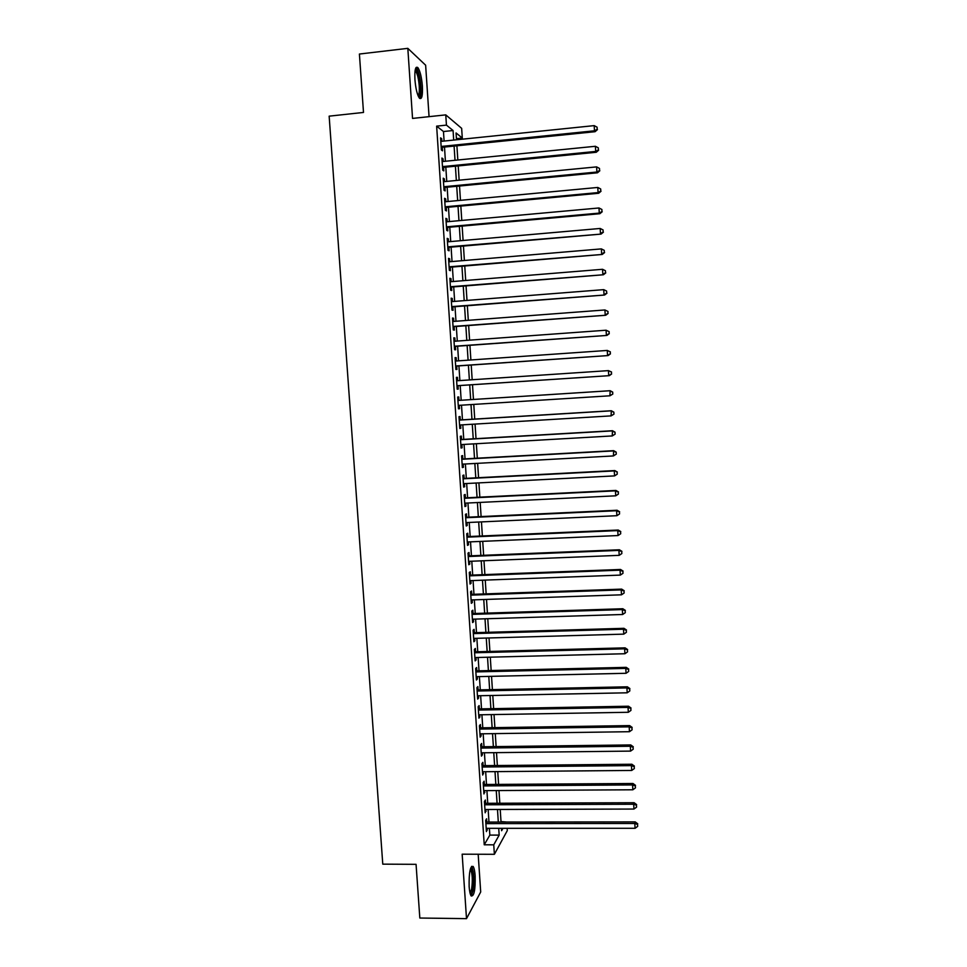 <?xml version="1.0" encoding="UTF-8"?>
<svg xmlns="http://www.w3.org/2000/svg" width="967" height="967" viewBox="0 0 967 967"><rect width="100%" height="100%" fill="white"/><g stroke="black" fill="none" stroke-linecap="round" stroke-linejoin="round"><path stroke-width="1.45" d="M475.16 875.836C474.809 871.074 474.144 867.955 473.129 866.456C470.228 865.779 468.898 872.488 469.14 886.594C469.491 891.356 470.167 894.475 471.171 895.95C474.096 896.518 475.426 889.809 475.16 875.836M422.386 86.172C421.624 77.275 420.149 71.135 417.962 67.714C415.544 65.792 414.529 69.769 414.928 79.657C415.701 88.601 417.176 94.742 419.352 98.078C421.781 99.964 422.784 95.999 422.386 86.172M501.015 821.587L506.732 822.035M507.143 828.32L507.288 830.617L494.379 854.308L493.75 844.82L499.165 835.113L498.718 828.32M429.058 116.656L425.637 65.212L407.82 48.35L359.41 54.031L363.495 112.438L329.155 116.161L382.775 864.147L416.064 864.329L419.823 918.034L466.505 918.65L480.696 891.973L478.182 854.248M444.095 141.061L443.466 131.524L436.637 126.145L446.44 125.118L445.763 114.88L461.658 128.345L462.286 138.051L456.061 132.963L456.509 139.792M456.436 138.656L462.286 138.051M486.824 822.059L486.606 818.783L485.676 820.318L486.413 831.608L487.235 828.32M485.591 803.299L485.374 800.011L484.431 801.486L485.18 812.788L485.99 809.488M484.346 784.491L484.129 781.191L483.186 782.605L483.935 793.943L484.745 790.631M483.101 765.646L482.884 762.347L481.929 763.7L482.678 775.051L483.5 771.726M481.856 746.766L481.639 743.466L480.684 744.747L481.433 756.121L482.388 754.792L482.255 752.797M480.599 727.849L480.381 724.537L479.427 725.758L480.176 737.156L481.131 735.899L480.998 733.82M479.354 708.896L479.136 705.572L478.169 706.732L478.919 718.155L479.886 716.958L479.741 714.806M478.097 689.906L477.879 686.57L476.912 687.67L477.662 699.105L478.629 697.981L478.484 695.757M476.84 670.868L476.622 667.532L475.643 668.56L476.405 680.031L477.372 678.967L477.227 676.658M475.583 651.806L475.365 648.458L474.374 649.425L475.135 660.908L476.115 659.917L475.957 657.536M474.326 632.696L474.096 629.348L473.117 630.242L473.878 641.75L474.857 640.819L474.7 638.365M473.056 613.549L472.839 610.201L471.848 611.023L472.609 622.555L473.6 621.696L473.431 619.158M471.787 594.367L471.57 591.006L470.566 591.768L471.328 603.323L472.331 602.526L472.162 599.915M470.518 575.147L470.3 571.775L469.297 572.464L470.059 584.044L471.062 583.319L470.881 580.635M469.249 555.88L469.031 552.508L468.016 553.136L468.79 564.74L469.793 564.075L469.611 561.307M467.98 536.588L467.75 533.204L466.735 533.76L467.508 545.388L468.524 544.796L468.33 541.955M466.698 517.248L466.481 513.852L465.453 514.347L466.227 526L467.242 525.468L467.049 522.555M465.417 497.872L465.2 494.475L464.172 494.886L464.946 506.563L465.961 506.104L465.768 503.106M464.136 478.447L463.918 475.051L462.879 475.401L463.652 487.102L464.68 486.703L464.486 483.633M462.855 458.999L462.625 455.59L461.585 455.868L462.359 467.593L463.398 467.266L463.193 464.112M461.561 439.502L461.344 436.081L460.292 436.298L461.078 448.047L462.117 447.794L461.9 444.554M460.28 419.968L460.05 416.535L458.999 416.68L459.784 428.454L460.824 428.272L460.606 424.96M458.987 400.386L458.757 396.953L457.705 397.026L458.479 408.823L459.53 408.715L459.313 405.318M457.681 380.72L457.464 377.335L456.4 377.335L457.186 389.157L458.237 389.109L458.02 385.676M456.388 360.993L456.17 357.669L455.094 357.609L455.88 369.454L456.944 369.479L456.714 366.034M455.082 341.218L454.865 337.979L453.789 337.834L454.575 349.703L455.65 349.8L455.421 346.355M453.765 321.407L453.559 318.228L452.483 318.022L453.269 329.916L454.345 330.085L454.115 326.628M452.459 301.559L452.254 298.452L451.166 298.174L451.952 310.081L453.04 310.322L452.81 306.865M451.142 281.675L450.948 278.629L449.86 278.278L450.646 290.221L451.734 290.523L451.504 287.054M449.836 261.743L449.631 258.769L448.543 258.346L449.329 270.313L450.417 270.687L450.187 267.206M448.507 241.774L448.325 238.861L447.213 238.365L448.011 250.356L449.111 250.804L448.881 247.322M447.189 221.757L447.008 218.917L445.896 218.349L446.694 230.364L447.794 230.883L447.564 227.402M445.872 201.704L445.69 198.936L444.566 198.295L445.364 210.335L446.476 210.927L446.246 207.434M444.542 181.615L444.361 178.907L443.237 178.194L444.034 190.257L445.158 190.922L444.929 187.417M443.212 161.477L443.043 158.842L441.907 158.056L442.705 170.144L443.829 170.881L443.599 167.376M436.637 126.145L484.237 844.795L489.846 835.101L489.387 828.32M488.976 822.059L488.154 809.488M487.743 803.287L486.909 790.619M486.498 784.479L485.664 771.714M485.265 765.622L484.419 752.773M484.02 746.742L483.162 733.784M482.775 727.813L481.904 714.77M481.518 708.859L480.647 695.708M480.273 689.858L479.39 676.61M479.016 670.82L478.133 657.475M477.758 651.746L476.864 638.305M476.489 632.636L475.607 619.098M475.232 613.477L474.338 599.842M473.963 594.294L473.068 580.551M472.706 575.063L471.787 561.223M471.437 555.795L470.518 541.858M470.155 536.492L469.237 522.446M468.886 517.14L467.955 503.009M467.605 497.763L466.662 483.524M466.324 478.339L465.381 463.991M465.042 458.878L464.087 444.433M463.761 439.369L462.794 424.827M462.468 419.823L461.501 405.185M461.174 400.253L460.207 385.531M459.881 380.575L458.914 365.889M458.576 360.836L457.621 346.198M457.282 341.061L456.315 326.459M455.977 321.249L455.01 306.696M454.659 301.39L453.704 286.873M453.354 281.494L452.399 267.025M452.036 261.561L451.093 247.129M450.719 241.581L449.776 227.197M449.401 221.552L448.458 207.228M448.084 201.499L447.141 187.211M446.754 181.397L445.811 167.158M445.424 161.247L444.494 147.057M441.883 141.291L441.714 138.728L440.577 137.87L441.375 149.982L442.511 150.804L442.27 147.286M494.379 854.308L462.166 854.187L466.505 918.65M484.237 844.795L493.75 844.82M407.82 48.35L412.546 118.421L445.763 114.88M501.45 828.32L501.607 830.726L502.949 828.32M456.907 145.787L457.826 160.014M458.213 165.925L459.144 180.2M459.53 186.027L460.461 200.338M460.836 206.08L461.779 220.44M462.141 226.085L463.084 240.493M463.447 246.053L464.39 260.51M464.752 265.985L465.695 280.478M466.046 285.881L467.001 300.423M467.339 305.729L468.294 320.307M468.632 325.541L469.587 340.166M469.926 345.304L470.881 359.978M471.219 365.03L472.174 379.753M472.5 384.721L473.455 399.468M473.782 404.411L474.737 419.086M475.063 424.09L476.018 438.655M476.344 443.732L477.299 458.201M477.625 463.326L478.568 477.698M478.907 482.896L479.837 497.159M480.176 502.417L481.107 516.571M481.457 521.89L482.364 535.96M482.726 541.339L483.633 555.3M483.983 560.739L484.89 574.603M485.253 580.103L486.147 593.871M486.51 599.431L487.404 613.09M487.767 618.711L488.661 632.273M489.024 637.954L489.906 651.42M490.281 657.173L491.151 670.53M491.538 676.332L492.396 689.604M492.783 695.466L493.641 708.642M494.028 714.565L494.886 727.631M495.273 733.615L496.119 746.597M496.506 752.628L497.352 765.513M497.751 771.606L498.585 784.394M498.984 790.547L499.818 803.239M500.217 809.452L501.039 822.047M453.692 140.082L453.076 130.521L446.44 125.118M498.307 822.047L497.485 809.464M497.074 803.251L496.252 790.571M495.841 784.418L495.007 771.63M494.608 765.538L493.762 752.664M493.375 746.633L492.529 733.651M492.13 727.68L491.272 714.613M490.885 708.69L490.027 695.527M489.64 689.664L488.782 676.404M488.395 670.602L487.525 657.234M487.15 651.504L486.268 638.039M485.893 632.358L485.011 618.795M484.648 613.175L483.754 599.516M483.391 593.968L482.485 580.2M482.122 574.7L481.215 560.848M480.865 555.409L479.946 541.46M479.596 536.081L478.677 522.023M478.327 516.704L477.408 502.55M477.057 497.292L476.127 483.029M475.788 477.843L474.845 463.483M474.519 458.346L473.564 443.889M473.238 438.825L472.283 424.259M471.956 419.255L471.002 404.581M470.675 399.637L469.708 384.902M469.382 379.934L468.427 365.224M468.088 360.171L467.134 345.509M466.795 340.372L465.84 325.746M465.502 320.524L464.547 305.947M464.196 300.64L463.253 286.111M462.891 280.708L461.948 266.227M461.585 260.752L460.643 246.307M460.28 240.735L459.337 226.338M458.962 220.694L458.032 206.334M457.657 200.604L456.714 186.293M456.339 180.466L455.409 166.203M455.022 160.292L454.091 146.077M443.466 131.524L453.076 130.521M489.846 835.101L499.165 835.113M440.638 138.837L441.714 138.728M441.967 158.951L443.043 158.842M443.297 179.016L444.361 178.907M444.615 199.033L445.69 198.936M445.944 219.013L447.008 218.917M447.262 238.958L448.325 238.861M448.567 258.854L449.631 258.769M449.885 278.714L450.948 278.629M451.19 298.537L452.254 298.452M452.496 318.312L453.559 318.228M453.801 338.051L454.865 337.979M455.106 357.754L456.17 357.669M456.4 377.408L457.464 377.335M458.479 408.775L459.53 408.715M459.772 428.333L460.824 428.272M461.066 447.854L462.117 447.794M462.347 467.327L463.398 467.266M463.628 486.764L464.68 486.703M464.909 506.152L465.961 506.104M466.191 525.516L467.242 525.468M467.472 544.832L468.524 544.796M468.741 564.112L469.793 564.075M470.01 583.355L471.062 583.319M471.28 602.562L472.331 602.526M472.549 621.721L473.6 621.696M473.818 640.855L474.857 640.819M475.075 659.941L476.115 659.917M476.332 678.991L477.372 678.967M477.589 698.005L478.629 697.981M478.846 716.97L479.886 716.958M480.091 735.911L481.131 735.899M481.348 754.804L482.388 754.792M482.593 773.673L483.633 773.66M483.838 792.493L484.878 792.481M485.071 811.277L486.111 811.277M486.316 830.024L487.356 830.024M441.206 147.395L595.08 131.693L594.487 130.799L441.145 146.452M597.207 129.252L597.086 127.185L597.207 129.252L594.487 130.799L594.185 125.625L440.807 141.4M595.08 131.693L597.437 129.614M597.086 127.185L594.185 125.625M415.327 69.394L415.798 69.37C417.998 71.147 419.521 76.659 420.391 85.906C420.742 92.941 420.125 96.567 418.566 96.809M418.082 95.745C419.134 94.536 419.521 91.224 419.219 85.809C418.602 78.69 417.418 73.758 415.653 71.038L415.109 70.555M419.666 98.416C420.826 96.627 421.225 92.59 420.863 86.317C420.101 77.481 418.638 71.377 416.451 67.992L416.028 67.569M470.711 867.967L471.038 868.003C473.407 871.509 473.975 878.677 472.73 889.495C472.101 892.843 471.34 894.475 470.421 894.39M470.083 893.23L471.666 888.878C472.766 880.139 472.404 873.624 470.578 869.357L470.349 869.115M471.207 896.01L473.032 890.728C474.386 879.897 473.927 871.835 471.666 866.541L471.533 866.384M442.535 167.472L596.276 152.266L595.696 151.432L442.475 166.614M598.404 149.885L598.283 147.818L598.404 149.885L595.696 151.432L595.394 146.283L442.149 161.574M596.276 152.266L598.633 150.211M598.283 147.818L595.394 146.283M443.853 187.525L597.473 172.791L596.893 172.029L443.805 186.74M599.6 170.47L599.48 168.415L599.6 170.47L596.893 172.029L596.591 166.892L443.478 181.711M597.473 172.791L599.83 170.772M599.48 168.415L596.591 166.892M445.183 207.53L598.658 193.267L598.09 192.59L445.134 206.817M600.797 191.007L600.676 188.964L600.797 191.007L598.09 192.59L597.787 187.453L444.808 201.801M598.658 193.267L601.027 191.285M600.676 188.964L597.787 187.453M446.5 227.499L599.854 213.707L599.274 213.103L446.452 226.858M601.982 211.507L601.873 209.464L601.982 211.507L599.274 213.103L598.984 207.978L446.125 221.854M599.854 213.707L602.211 211.761M601.873 209.464L598.984 207.978M447.818 247.419L601.039 234.099L447.781 246.863M603.178 231.971L603.057 229.928L603.178 231.971L600.471 233.579L600.169 228.466L447.455 241.859M601.039 234.099L603.396 232.189M603.057 229.928L600.169 228.466M449.135 267.303L602.223 254.454L449.099 266.819M604.363 252.387L604.242 250.344L604.363 252.387L601.655 253.995L601.365 248.894L448.773 261.827M602.223 254.454L604.58 252.568M604.242 250.344L601.365 248.894M450.441 287.139L603.396 274.761L450.417 286.74M605.535 272.754L605.427 270.724L605.535 272.754L602.852 274.386L602.55 269.297L450.09 281.76M603.396 274.761L605.765 272.912M605.427 270.724L602.55 269.297M451.746 306.95L604.58 295.02L451.722 306.612M606.72 293.086L606.599 291.055L606.72 293.086L604.024 294.73L603.734 289.641L451.396 301.644M604.58 295.02L606.938 293.206M606.599 291.055L603.734 289.641M453.052 326.701L605.753 315.254L453.04 326.447M607.905 313.381L605.209 315.024L604.919 309.96L608.001 311.447L607.905 313.381L608.001 311.447M452.713 321.491L604.919 309.96L607.784 311.35M605.753 315.254L608.11 313.465M454.357 346.428L606.925 335.428L454.345 346.246M609.077 333.627L606.394 335.283L606.091 330.218L609.174 331.669L609.077 333.627L609.174 331.669M454.019 341.303L606.091 330.218L608.956 331.596M606.925 335.428L609.283 333.688M455.662 366.106L608.098 355.578L455.65 365.997M610.25 353.825L607.566 355.493L607.276 350.441L610.346 351.843L610.25 353.825L610.346 351.843M455.324 361.066L607.276 350.441L610.129 351.807M608.098 355.578L610.455 353.862M456.956 385.748L609.27 375.667L456.956 385.712M611.422 373.987L608.739 375.667L608.448 370.627L611.507 371.981L611.422 373.987L611.507 371.981M456.629 380.793L608.448 370.627L611.301 371.969M609.27 375.667L611.627 373.987M612.788 394.077L612.679 392.07L612.788 394.077L609.911 395.793L458.249 405.391M612.582 394.101L609.911 395.793L610.153 390.716L457.923 400.459L609.621 390.765L612.474 392.094M612.679 392.07L610.153 390.716M613.96 414.13L613.84 412.123L613.96 414.13L611.084 415.883L459.555 425.021M613.755 414.178L611.084 415.883L611.313 410.745L459.216 420.029M459.228 420.113L610.793 410.866L613.634 412.172M613.84 412.123L611.313 410.745M615.121 434.135L615 432.14L615.121 434.135L612.244 435.936L460.848 444.615M614.915 434.219L612.244 435.936L612.474 430.726L460.51 439.562M460.522 439.719L611.954 430.919L614.794 432.213M615 432.14L612.474 430.726M616.281 454.103L616.16 452.109L616.281 454.103L613.416 455.94L462.141 464.172M616.076 454.212L613.416 455.94L613.634 450.67L461.803 459.047M461.815 459.289L613.126 450.936L615.955 452.218M616.16 452.109L613.634 450.67M463.108 478.81L614.287 470.917L614.577 475.897L463.423 483.681M463.084 478.508L614.794 470.566L617.115 472.174L617.236 474.168L617.115 472.174M617.321 472.029L614.794 470.566M614.577 475.897L617.236 474.168M464.39 498.295L615.447 490.849L615.737 495.817L464.716 503.166M464.365 497.92L615.943 490.438L615.447 490.849L618.276 492.082L618.384 494.077L618.276 492.082M618.469 491.913L615.943 490.438M615.737 495.817L618.384 494.077M465.683 517.744L616.595 510.733L616.886 515.701L465.997 522.603M465.647 517.297L617.103 510.25L616.595 510.733L619.424 511.966L619.545 513.948L619.424 511.966M619.629 511.761L617.103 510.25M616.886 515.701L619.545 513.948M466.964 537.156L617.756 530.593L618.046 535.549L467.279 541.991M466.928 536.625L618.251 530.037L617.756 530.593L620.584 531.79L620.693 533.772L620.584 531.79M620.778 531.572L618.251 530.037M618.046 535.549L620.693 533.772M468.246 556.521L618.904 550.392L619.194 555.348L468.56 561.356M468.197 555.928L619.4 549.776L618.904 550.392L621.733 551.589L621.841 553.559L621.733 551.589M621.926 551.335L619.4 549.776M619.194 555.348L621.841 553.559M469.515 575.848L620.065 570.167L620.343 575.099L469.841 580.671M469.478 575.184L620.548 569.466L620.065 570.167L622.869 571.34L622.99 573.31L622.869 571.34M623.062 571.062L620.548 569.466M620.343 575.099L622.99 573.31M470.796 595.14L621.213 589.894L621.491 594.814L471.11 599.951M470.748 594.403L621.684 589.121L621.213 589.894L624.017 591.042L624.138 593.013L624.017 591.042M624.211 590.74L621.684 589.121M621.491 594.814L624.138 593.013M472.065 614.383L622.349 609.585L622.639 614.492L472.38 619.194M472.017 613.586L622.833 608.739L622.349 609.585L625.166 610.721L625.274 612.679L625.166 610.721M625.347 610.382L622.833 608.739M622.639 614.492L625.274 612.679M473.334 633.603L623.497 629.227L623.788 634.134L473.649 638.401M473.274 632.732L623.969 628.32L623.497 629.227L626.302 630.351L626.411 632.309L626.302 630.351M626.483 629.988L623.969 628.32M623.788 634.134L626.411 632.309M474.604 652.773L624.634 648.833L624.924 653.728L474.918 657.56M474.543 651.831L625.105 647.854L624.634 648.833L627.438 649.933L627.547 651.891L627.438 649.933M627.619 649.546L625.105 647.854M624.924 653.728L627.547 651.891M475.861 671.908L625.782 668.402L626.06 673.286L476.187 676.682M475.8 670.893L626.241 667.351L625.782 668.402L628.574 669.49L628.683 671.436L628.574 669.49M628.755 669.067L626.241 667.351M626.06 673.286L628.683 671.436M477.13 691.006L626.918 687.924L627.196 692.795L477.444 695.769M477.057 689.93L627.365 686.812L626.918 687.924L629.71 689L629.819 690.946L629.71 689M629.88 688.552L627.365 686.812M627.196 692.795L629.819 690.946M478.387 710.068L628.042 707.409L628.332 712.28L478.701 714.818M478.314 708.92L628.502 706.224L628.042 707.409L630.835 708.46L630.943 710.407L630.835 708.46M631.016 707.989L628.502 706.224M628.332 712.28L630.943 710.407M479.644 729.082L629.179 726.858L629.457 731.705L479.958 733.832M479.559 727.861L629.626 725.601L629.179 726.858L631.959 727.897L632.08 729.831L631.959 727.897M632.14 727.389L629.626 725.601M629.457 731.705L632.08 729.831M480.901 748.071L630.303 746.258L630.593 751.105L481.215 752.809M480.817 746.778L630.75 744.941L630.303 746.258L633.095 747.286L633.204 749.22L633.095 747.286M633.264 746.754L630.75 744.941M630.593 751.105L633.204 749.22M482.146 767.012L631.439 765.622L631.717 770.457L482.46 771.739M482.062 765.659L631.874 764.244L631.439 765.622L634.207 766.638L634.328 768.572L634.207 766.638M634.388 766.082L631.874 764.244M631.717 770.457L634.328 768.572M483.403 785.917L632.563 784.95L632.841 789.785L483.705 790.631M483.307 784.491L632.998 783.5L632.563 784.95L635.331 785.941L635.44 787.875L635.331 785.941M635.5 785.361L632.998 783.5M632.841 789.785L635.44 787.875M484.648 804.786L633.687 804.242L633.965 809.053L484.963 809.5M484.552 803.299L634.11 802.719L633.687 804.242L636.455 805.221L636.564 807.143L636.455 805.221M636.624 804.604L634.11 802.719M633.965 809.053L636.564 807.143M485.893 823.618L634.799 823.485L635.077 828.296L486.196 828.32M485.785 822.059L635.222 821.902L634.799 823.485L637.567 824.452L637.676 826.374L637.567 824.452M637.736 823.811L635.222 821.902M635.077 828.296L637.676 826.374M415.157 70.204L415.798 69.37M415.024 71.111L415.653 71.038"/></g></svg>
